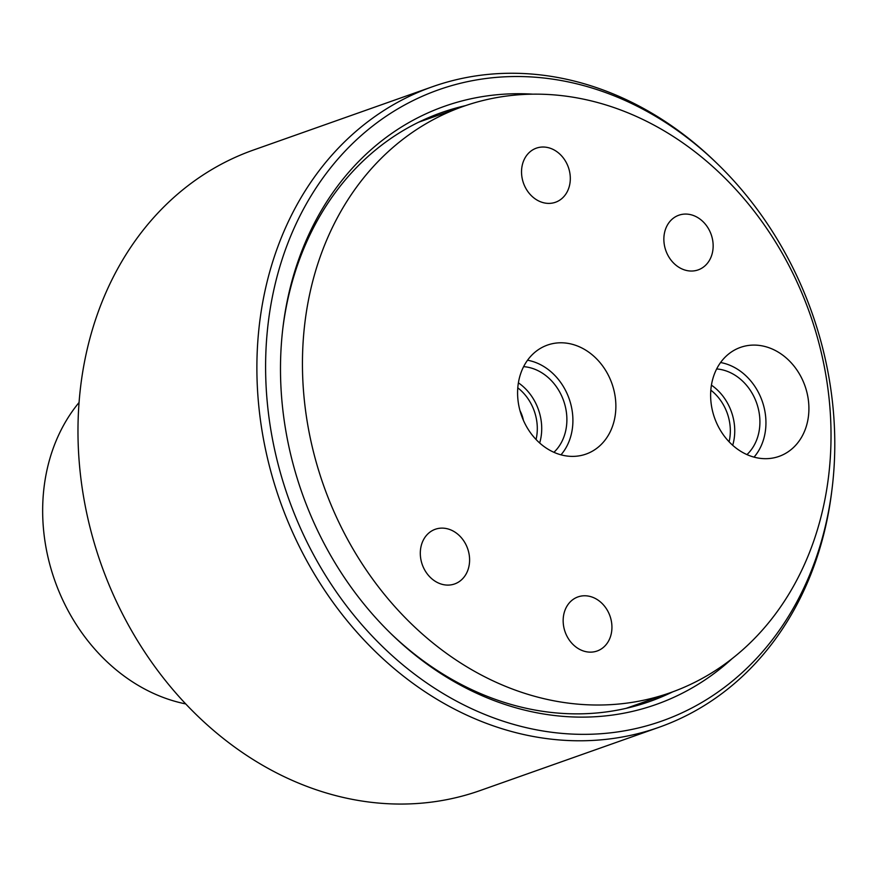 <?xml version="1.0" encoding="UTF-8"?>
<svg xmlns="http://www.w3.org/2000/svg" width="877" height="877" viewBox="0 0 877 877"><rect width="100%" height="100%" fill="white"/><g stroke="black" fill="none" stroke-linecap="round" stroke-linejoin="round"><path stroke-width="1.32" d="M185.672 703.913A178.426 147.994 -109.5 0 1 54.812 580.629A178.426 147.994 -109.5 0 1 79.073 402.477M432.416 86.746L253.508 150.011A339.728 281.78 70.5 0 0 79.643 466.86A339.728 281.78 70.5 0 0 480.048 790.583L658.956 727.307A339.728 281.78 -109.5 0 1 258.551 403.595A339.728 281.78 -109.5 0 1 432.416 86.746A339.728 281.78 -109.5 0 1 715.128 161.598L717.178 163.582A334.784 277.68 70.5 0 0 407.399 103.497A334.784 277.68 70.5 0 0 267.244 402.05A334.784 277.68 70.5 0 0 545.878 731.451A334.784 277.68 70.5 0 0 832.098 488.533A334.784 277.68 70.5 0 0 833.15 408.814A334.784 277.68 70.5 0 0 717.178 163.582M732.262 658.517A317.266 263.155 -109.5 0 1 391.953 634.63A317.266 263.155 -109.5 0 1 282.043 402.225A317.266 263.155 -109.5 0 1 283.041 326.672A317.266 263.155 -109.5 0 1 532.668 94.157M390.934 633.632A312.322 259.055 70.5 0 0 649.813 701.468A312.322 259.055 70.5 0 0 672.78 691.821M713.012 242.852A28.996 24.052 70.5 0 0 678.842 215.216A28.996 24.052 70.5 0 0 663.999 242.26A28.996 24.052 70.5 0 0 698.18 269.886A28.996 24.052 70.5 0 0 713.012 242.852M469.458 556.906A28.996 24.052 70.5 0 0 435.288 529.269A28.996 24.052 70.5 0 0 420.445 556.314A28.996 24.052 70.5 0 0 454.626 583.95A28.996 24.052 70.5 0 0 469.458 556.906M611.795 624.249A28.689 23.8 70.5 0 0 577.976 596.908A28.689 23.8 70.5 0 0 563.297 623.668A28.689 23.8 70.5 0 0 597.116 651.008A28.689 23.8 70.5 0 0 611.795 624.249M570.171 175.499A28.689 23.8 70.5 0 0 536.351 148.158A28.689 23.8 70.5 0 0 521.672 174.918A28.689 23.8 70.5 0 0 555.481 202.258A28.689 23.8 70.5 0 0 570.171 175.499M615.588 400.164A57.805 47.95 70.5 0 0 545.461 345.845A57.805 47.95 70.5 0 0 517.868 399.002A57.805 47.95 70.5 0 0 583.983 454.746A57.805 47.95 70.5 0 0 615.588 400.164M560.995 454.823A55.481 46.021 70.5 0 0 572.637 414.635A55.481 46.021 70.5 0 0 527.548 360.228M553.924 452.302A48.388 40.134 70.5 0 0 566.652 414.569A48.388 40.134 70.5 0 0 523.624 366.641M539.673 442.995A48.388 40.134 70.5 0 0 541.482 423.47A48.388 40.134 70.5 0 0 518.395 382.832M536.055 439.476A44.606 36.998 70.5 0 0 537.086 423.854A44.606 36.998 70.5 0 0 517.792 387.842M808.627 402.477A57.805 47.95 70.5 0 0 738.5 348.147A57.805 47.95 70.5 0 0 710.907 401.304A57.805 47.95 70.5 0 0 777.011 457.049A57.805 47.95 70.5 0 0 808.627 402.477M754.034 457.136A55.481 46.021 70.5 0 0 765.676 416.948A55.481 46.021 70.5 0 0 720.576 362.53M746.952 454.604A48.388 40.134 70.5 0 0 759.679 416.871A48.388 40.134 70.5 0 0 716.662 368.943M732.701 445.297A48.388 40.134 70.5 0 0 734.509 425.773A48.388 40.134 70.5 0 0 711.422 385.146M710.819 390.155A44.606 36.998 -109.5 0 1 730.113 426.156A44.606 36.998 -109.5 0 1 729.083 441.789M303.968 396.437A310.886 257.871 70.5 0 0 670.39 692.687A310.886 257.871 70.5 0 0 829.499 402.718A310.886 257.871 70.5 0 0 463.078 106.479A310.886 257.871 70.5 0 0 303.968 396.437M523.383 420.269A28.974 24.03 70.5 0 0 520.017 410.754M832.098 488.533L831.747 491.361A339.728 281.78 -109.5 0 1 658.956 727.307M465.479 105.646A312.322 259.055 70.5 0 0 441.548 112.585A312.322 259.055 70.5 0 0 282.876 328.097M626.014 708.375L670.39 692.687M418.702 122.177L463.078 106.479"/></g></svg>
